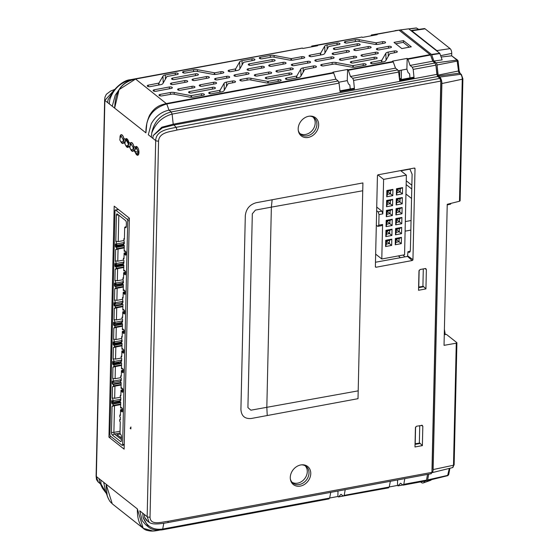 <?xml version="1.0" encoding="UTF-8"?>
<svg xmlns="http://www.w3.org/2000/svg" width="559" height="559" viewBox="0 0 559 559"><rect width="100%" height="100%" fill="white"/><g stroke="black" fill="none" stroke-linecap="round" stroke-linejoin="round"><path stroke-width="0.84" d="M125.461 139.457L123.818 138.318A4.472 1.908 -100.5 0 0 122.114 134.985A4.472 1.908 -100.5 0 0 121.212 134.684A4.472 1.908 -100.5 0 0 119.975 137.612M130.422 143.383L128.78 142.245A4.472 1.908 -100.5 0 0 127.082 138.905A4.472 1.908 -100.5 0 0 126.18 138.611A4.472 1.908 -100.5 0 0 125.293 139.484M124.727 142.405L123.721 142.608L124.769 143.432M120.639 141.196A4.472 1.908 -100.5 0 0 121.932 143.181A4.472 1.908 -100.5 0 0 122.847 143.474A4.472 1.908 -100.5 0 0 123.721 142.608M135.537 152.977A4.472 1.908 -100.5 0 0 136.822 154.962A4.472 1.908 -100.5 0 0 137.738 155.255A4.472 1.908 -100.5 0 0 138.932 151.503A4.472 1.908 -100.5 0 0 137.011 146.758A4.472 1.908 -100.5 0 0 136.11 146.465A4.472 1.908 -100.5 0 0 135.222 147.338L133.748 146.172A4.472 1.908 -100.5 0 0 132.043 142.831A4.472 1.908 -100.5 0 0 131.141 142.538A4.472 1.908 -100.5 0 0 130.254 143.411M332.165 64.306L332.158 62.503L321.83 64.418A2.026 0.804 1.3 0 0 320.733 65.124A2.026 0.804 1.3 0 0 323.682 65.878L334.464 63.964L351.276 67.087A4.584 1.824 1.3 0 0 355.147 67.101L365.076 65.263A2.026 0.804 1.3 0 0 365.09 65.256A2.026 0.804 1.3 0 0 366.187 64.592A2.026 0.804 1.3 0 0 363.238 63.796A2.026 0.804 1.3 0 0 363.224 63.796L363.231 65.606M291.435 60.232L291.428 58.604L301.755 56.69A2.026 0.804 1.3 0 1 304.704 57.486A2.026 0.804 1.3 0 1 303.607 58.157L293.279 60.072A4.584 1.824 -178.7 0 1 289.408 60.058L272.596 56.934L262.213 58.772A2.026 0.804 1.3 0 0 262.213 58.772A2.026 0.804 1.3 0 1 259.25 58.017A2.026 0.804 1.3 0 1 260.347 57.311A2.026 0.804 1.3 0 0 260.347 57.311L260.368 58.744M251.997 58.863A2.026 0.804 -178.7 0 1 254.946 59.659A2.026 0.804 -178.7 0 1 253.849 60.323A2.026 0.804 -178.7 0 1 253.828 60.33L243.626 62.308L239.601 69.295A4.584 1.824 -178.7 0 1 237.226 70.469L231.077 71.608A2.026 0.804 -178.7 0 1 228.128 70.853A2.026 0.804 -178.7 0 1 229.225 70.148L235.653 68.869L239.678 61.881A4.584 1.824 1.3 0 1 242.047 60.707L251.976 58.863A2.026 0.804 -178.7 0 1 251.997 58.863M251.983 60.672L251.976 58.863M183.659 72.977L183.659 71.538A2.026 0.804 1.3 0 0 183.638 71.545A2.026 0.804 1.3 0 0 182.541 72.251A2.026 0.804 1.3 0 0 185.49 73.005A2.026 0.804 1.3 0 0 185.511 73.005L195.895 71.161L212.706 74.291A4.584 1.824 1.3 0 0 216.578 74.298L222.727 73.159A2.026 0.804 1.3 0 0 223.824 72.495A2.026 0.804 1.3 0 0 220.875 71.699L214.726 72.838L214.733 74.466M175.288 73.089A2.026 0.804 -178.7 0 1 178.237 73.886A2.026 0.804 -178.7 0 1 177.14 74.557A2.026 0.804 -178.7 0 1 177.126 74.557L166.917 76.541L162.893 83.529A4.584 1.824 1.3 0 1 160.524 84.702L150.196 86.617A2.026 0.804 -178.7 0 1 147.248 85.855A2.026 0.804 -178.7 0 1 148.345 85.15L158.945 83.095L162.969 76.108A4.584 1.824 -178.7 0 1 165.345 74.934L175.274 73.096A2.026 0.804 -178.7 0 1 175.288 73.089L175.281 74.899M337.049 43.085A2.026 0.804 -178.7 0 1 339.998 43.881A2.026 0.804 -178.7 0 1 338.901 44.545A2.026 0.804 -178.7 0 1 338.887 44.552L328.678 46.53L324.653 53.517A4.584 1.824 1.3 0 1 322.284 54.691L311.957 56.606A2.026 0.804 -178.7 0 1 309.008 55.844A2.026 0.804 -178.7 0 1 310.105 55.138L320.705 53.091L324.73 46.097A4.584 1.824 -178.7 0 1 327.106 44.93L337.035 43.085A2.026 0.804 -178.7 0 1 337.049 43.085L337.042 44.895M300.281 486.113A11.529 9.363 -51.7 0 1 290.435 479.517A11.529 9.363 -51.7 0 1 300.763 464.955A11.529 9.363 -51.7 0 1 302.077 464.802A11.529 9.363 -51.7 0 1 310.734 474.318A11.529 9.363 -51.7 0 1 300.281 486.113M290.352 478.958A10.635 8.637 128.3 0 0 292.783 482.969A10.635 8.637 128.3 0 0 299.324 484.52A10.635 8.637 128.3 0 0 308.309 476.575A10.635 8.637 128.3 0 0 305.976 466.29A10.635 8.637 128.3 0 0 301.518 464.843M292.022 482.228A10.572 8.588 128.3 0 0 297.668 483.151A10.572 8.588 128.3 0 0 306.36 475.849A10.572 8.588 128.3 0 0 305.081 465.717M308.198 137.43A11.529 9.363 -51.7 0 1 298.345 130.841A11.529 9.363 -51.7 0 1 308.673 116.279A11.529 9.363 -51.7 0 1 309.986 116.118A11.529 9.363 -51.7 0 1 318.644 125.635A11.529 9.363 -51.7 0 1 308.198 137.43M298.261 130.282A10.635 8.637 128.3 0 0 300.7 134.293A10.635 8.637 128.3 0 0 307.233 135.844A10.635 8.637 128.3 0 0 316.219 127.899A10.635 8.637 128.3 0 0 313.892 117.614A10.635 8.637 128.3 0 0 309.427 116.167M299.938 133.545A10.572 8.588 128.3 0 0 305.577 134.467A10.572 8.588 128.3 0 0 314.277 127.172A10.572 8.588 128.3 0 0 312.991 117.041M347.251 42.994A2.026 0.804 1.3 0 0 347.272 42.994L357.655 41.156L374.467 44.28A4.584 1.824 1.3 0 0 378.338 44.294L384.487 43.148A2.026 0.804 1.3 0 0 385.584 42.484A2.026 0.804 1.3 0 0 382.635 41.687L376.032 42.826L359.22 39.703A4.584 1.824 -178.7 0 0 355.349 39.689L345.42 41.527A2.026 0.804 1.3 0 0 345.399 41.534A2.026 0.804 1.3 0 0 344.302 42.239A2.026 0.804 1.3 0 0 347.251 42.994M170.404 94.317L170.397 92.508L160.07 94.429A2.026 0.804 1.3 0 0 158.973 95.128A2.026 0.804 1.3 0 0 161.921 95.889L172.703 93.975L189.515 97.098A4.584 1.824 1.3 0 0 193.386 97.112L203.315 95.275A2.026 0.804 1.3 0 0 203.329 95.268A2.026 0.804 1.3 0 0 204.426 94.604A2.026 0.804 1.3 0 0 201.478 93.807A2.026 0.804 1.3 0 0 201.464 93.807L201.471 95.617M211.602 95.638L211.63 95.156M211.7 93.716A2.026 0.804 -178.7 0 1 211.679 93.723A2.026 0.804 -178.7 0 1 208.731 92.962A2.026 0.804 -178.7 0 1 209.828 92.256A2.026 0.804 -178.7 0 1 209.849 92.249L220.05 90.272L224.082 83.284A4.584 1.824 -178.7 0 1 226.451 82.11L232.6 80.971A2.026 0.804 1.3 0 1 235.549 81.768A2.026 0.804 1.3 0 1 234.452 82.432L228.023 83.71L223.998 90.705A4.584 1.824 1.3 0 1 221.63 91.872L211.7 93.716M373.363 65.634L373.384 65.144M373.461 63.705A2.026 0.804 -178.7 0 1 373.44 63.712A2.026 0.804 -178.7 0 1 370.491 62.95A2.026 0.804 -178.7 0 1 371.588 62.245A2.026 0.804 -178.7 0 1 371.609 62.245L381.811 60.26L385.836 53.273A4.584 1.824 -178.7 0 1 388.212 52.099L394.361 50.96A2.026 0.804 1.3 0 1 397.309 51.756A2.026 0.804 1.3 0 1 396.212 52.427L389.784 53.706L385.759 60.693A4.584 1.824 1.3 0 1 383.39 61.867L373.461 63.705M288.304 81.411L288.332 80.922M303.174 72.188L303.16 67.884L313.48 65.962A2.026 0.804 -178.7 0 1 316.429 66.759A2.026 0.804 -178.7 0 1 315.332 67.429L304.732 69.484L300.707 76.471A4.584 1.824 -178.7 0 1 298.331 77.645L288.402 79.483A2.026 0.804 -178.7 0 1 288.388 79.49A2.026 0.804 -178.7 0 1 285.439 78.728A2.026 0.804 -178.7 0 1 286.536 78.022A2.026 0.804 -178.7 0 1 286.55 78.022L286.557 79.462M280.038 81.041A2.026 0.804 1.3 0 0 281.135 80.37A2.026 0.804 1.3 0 0 278.186 79.574A2.026 0.804 1.3 0 0 278.165 79.574L267.782 81.418L250.97 78.295A4.584 1.824 1.3 0 0 247.099 78.281L240.95 79.42A2.026 0.804 -178.7 0 0 239.853 80.126A2.026 0.804 -178.7 0 0 242.802 80.887L249.405 79.748L266.217 82.872A4.584 1.824 -178.7 0 0 270.095 82.886L280.017 81.041A2.026 0.804 1.3 0 0 280.038 81.041M278.172 81.383L278.165 79.574M277.054 70.525A2.026 0.804 1.3 0 0 275.957 71.231A2.026 0.804 1.3 0 0 278.906 71.992L292.189 69.526A2.026 0.804 1.3 0 0 293.286 68.862A2.026 0.804 1.3 0 0 290.338 68.065L277.054 70.525L277.061 71.957M268.243 83.046L268.236 81.418M279.926 82.963L279.947 82.48M240.44 89.81L241.572 90.083M267.712 83.039L267.782 81.418M379.323 49.835A2.026 0.804 -178.7 0 1 376.375 49.073A2.026 0.804 -178.7 0 1 377.472 48.367L388.498 46.32A2.026 0.804 1.3 0 1 391.447 47.117A2.026 0.804 1.3 0 1 390.35 47.788L379.323 49.835M315.632 75.856L304.578 77.911M303.984 78.505L304.054 78.001M296.822 77.925L296.759 76.045L286.55 78.022M296.759 76.045L300.784 69.05A4.584 1.824 1.3 0 1 303.16 67.884M389.099 62.231L388.784 62.769M371.609 63.677L371.609 62.245M268.229 78.742A2.026 0.804 -178.7 0 1 265.28 77.987A2.026 0.804 -178.7 0 1 266.377 77.282L289.157 73.054A2.026 0.804 -178.7 0 1 292.098 73.851A2.026 0.804 -178.7 0 1 291.008 74.522L268.229 78.742M376.06 58.737A2.026 0.804 1.3 0 0 377.157 58.073A2.026 0.804 1.3 0 0 374.209 57.277L351.436 61.497A2.026 0.804 1.3 0 0 350.339 62.203A2.026 0.804 1.3 0 0 353.288 62.964L376.06 58.737M353.763 56.298A2.026 0.804 -178.7 0 1 356.712 57.095A2.026 0.804 -178.7 0 1 355.615 57.766L342.332 60.225A2.026 0.804 -178.7 0 1 339.383 59.464A2.026 0.804 -178.7 0 1 340.48 58.765L353.763 56.298L353.77 58.108M331.152 56.962A2.026 0.804 -178.7 0 1 334.1 57.759A2.026 0.804 -178.7 0 1 333.003 58.429L317.819 61.245A2.026 0.804 -178.7 0 1 314.871 60.484A2.026 0.804 -178.7 0 1 315.968 59.778L331.152 56.962L331.159 58.772M217.563 79.846A2.026 0.804 -178.7 0 1 214.614 79.085A2.026 0.804 -178.7 0 1 215.711 78.379L226.737 76.331A2.026 0.804 1.3 0 1 229.686 77.128A2.026 0.804 1.3 0 1 228.589 77.799L217.563 79.846M234.822 90.851L234.647 91.369M209.849 93.688L209.849 92.249M172.696 102.856L172.696 102.374M203.217 97.196L203.245 96.707M191.01 97.266L191.08 95.645L201.464 93.807M171.795 103.024L171.823 102.535M170.397 92.508A4.584 1.824 -178.7 0 1 174.268 92.521L191.08 95.645M169.391 86.973A2.026 0.804 -178.7 0 1 172.34 87.77A2.026 0.804 -178.7 0 1 171.243 88.434L156.059 91.257A2.026 0.804 -178.7 0 1 153.11 90.495A2.026 0.804 -178.7 0 1 154.207 89.789L169.391 86.973L169.398 88.776M195.447 73.837A2.026 0.804 -178.7 0 1 198.396 74.633A2.026 0.804 -178.7 0 1 197.299 75.304L174.527 79.525A2.026 0.804 -178.7 0 1 171.578 78.77A2.026 0.804 -178.7 0 1 172.675 78.064L195.447 73.837L195.454 75.647M345.42 42.966L345.42 41.527M200.353 84.758A2.026 0.804 1.3 0 0 199.256 85.464A2.026 0.804 1.3 0 0 202.204 86.226L215.488 83.759A2.026 0.804 1.3 0 0 216.585 83.088A2.026 0.804 1.3 0 0 213.636 82.292L200.353 84.758L200.353 86.191M192.003 86.31A2.026 0.804 -178.7 0 1 194.951 87.106A2.026 0.804 -178.7 0 1 193.854 87.77L180.571 90.237A2.026 0.804 -178.7 0 1 177.622 89.475A2.026 0.804 -178.7 0 1 178.719 88.769L192.003 86.31L192.01 88.112M194.972 80.503A2.026 0.804 -178.7 0 1 192.023 79.741A2.026 0.804 -178.7 0 1 193.121 79.043L206.404 76.576A2.026 0.804 -178.7 0 1 209.352 77.373A2.026 0.804 -178.7 0 1 208.255 78.036L194.972 80.503M403.486 40.632L411.305 46.809L401.816 48.57L393.997 42.393L403.486 40.632L403.43 42.533M302.454 48.081L135.571 79.036L302.181 48.081L302.943 48.465L317.596 45.747L316.834 45.363L361.722 37.083M134.398 79.182L130.666 79.874C120.29 82.606 113.337 89.209 109.802 99.677L111.744 93.849L107.992 99.83L111.199 94.688M130.995 80.14L130.233 79.734L297.591 48.906L135.467 78.987M399.028 30.158L430.577 55.02L407.916 59.219L410.061 65.438L432.757 61.231L435 63.006L435.908 65.165L436.907 74.368L437.767 76.492L173.563 125.062L162.271 127.906L153.187 135.571L161.831 127.2L173.213 124.21L172.123 114.106C162.452 116.768 155.675 123.029 151.789 132.881L151.293 137.109L148.31 134.747L151.251 123.825C155.535 116.314 161.439 111.758 168.965 110.165L335.896 79.196L333.681 72.991L166.792 103.953L135.571 79.036C116.761 83.046 115.266 97.902 114.644 108.125L109.271 103.876L109.774 99.649M112.254 106.231L115.196 95.316L119.095 89.636L135.571 79.036M107.999 99.83L107.691 102.625L109.271 103.876M114.553 89.719L104.875 100.396L96.337 476.499L98.098 481.963L100.354 483.842M100.173 483.514L99.334 481.418L99.16 478.728L96.337 476.499A2.138 0.845 -178.7 0 1 96.106 476.1L104.638 99.998A2.138 0.845 -178.7 0 0 104.875 100.396L107.691 102.625M316.247 45.999L316.834 45.363M316.869 45.328L312.167 46.201L312.733 46.649M357.208 37.872L317.009 45.307M311.174 46.935L312.167 46.201L311.733 46.062L357.18 37.851M370.764 35.881L371.756 35.147L371.323 35.007L394.479 30.962M151.789 132.881L151.762 132.86C154.207 121.534 160.692 114.567 171.215 111.947L168.965 110.165L166.792 103.953C152.642 108.104 145.682 117.739 145.92 132.853L114.644 108.125L119.095 89.636M108.481 498.921L107.195 495.547L106.098 485.471M152.935 531.015L143.16 528.269L137.381 508.956L103.722 482.333L105.476 490.935L107.719 497.182L109.564 500.885L111.437 503.114M101.046 484.052L106.678 493.883L102.276 487.972L101.046 484.052L100.739 479.978L99.16 478.728M99.341 481.425L101.759 486.826M337.985 491.012L337.888 496.49L329.656 498.013M338.377 496.874L337.888 496.49M343.212 496.022L338.649 496.867L340.99 494.268L343.233 496.043L344.197 495.372L345.21 489.67M388.687 487.832L343.233 496.043M388.246 487.693L389.232 487.015L390.357 481.292M329.097 498.887L162.166 529.855C155.884 530.589 151.244 529.576 148.254 526.802L143.069 517.285C146.507 526.382 153.054 530.302 162.704 529.038L329.642 498.069L328.657 498.747M425.958 480.922L403.256 485.128L402.822 484.988L403.787 484.318L404.8 478.616M403.787 484.318L426.496 480.104L427.558 474.388M330.767 492.346L329.642 498.069M426.496 480.104L425.525 480.775M402.801 484.967L397.966 485.82L400.579 483.214L402.822 484.988L398.134 485.876M397.575 479.95L397.477 485.436L389.246 486.959M397.966 485.82L397.477 485.436M148.254 526.802L145.871 524.915L142.245 520.764L139.771 510.849L142.755 513.211L143.069 517.285M142.755 513.211L144.334 514.455L144.522 517.159L146.472 520.338L149.148 522.337L147.157 516.684L155.688 140.582C156.038 130.156 169.028 129.003 176.134 127.326L173.213 124.21L436.907 74.368M147.569 521.163L144.529 517.159M422.918 285.922L425.937 288.898L426.37 269.515L425.266 268.551L425.944 268.662M423.352 286.809L418.6 287.675M425.266 268.551L420.151 269.501L418.984 270.884L418.544 290.268L425.937 288.898M409.824 168.902L412.109 174.247L410.383 250.257L409.349 252.395L408.594 252.179L409.971 251.941M256.19 202.728L272.128 199.766L271.367 207.137L255.421 210.1L252.319 213.797L247.917 407.616L250.886 410.187L358.193 390.853L358.012 398.686L251.291 418.488C244.849 419.033 241.39 416.036 240.915 409.488L245.31 215.669C246.093 208.884 249.719 204.573 256.19 202.728M377.437 175.694L375.375 266.587A0.852 0.692 128.3 0 0 376.116 267.23L412.172 260.536A0.852 0.692 128.3 0 0 412.947 259.614L415.016 168.72A0.852 0.692 128.3 0 0 414.275 168.077L378.212 174.771A0.852 0.692 128.3 0 0 377.437 175.694M438.647 176.679L440.813 81.083L177.021 130.023C170.865 131.77 159.266 131.952 158.567 141.008L150.029 517.11C150.322 525.977 162.019 521.833 168.147 521.302L431.932 472.362L438.647 176.679M408.594 252.179L407.944 251.725L407.553 256.385L375.473 262.248M419.362 442.637L422.38 445.607L414.988 446.976L415.428 427.593L416.595 426.21L422.387 425.371M419.795 443.518L415.044 444.384M422.38 445.607L422.821 426.224L421.353 425.329M421.71 425.259L422.821 426.224M437.767 76.492L439.926 78.393L440.813 81.083M431.932 472.362L430.954 473.578M158.567 141.008A2.138 0.845 -178.7 0 1 155.688 140.582L152.873 138.352L153.18 135.564M145.92 132.853L146.793 123.846C146.605 123.616 148.994 115.531 150.147 114.427C152.258 111.08 154.633 108.593 157.282 106.972C159.098 105.665 162.18 104.512 166.526 103.52L333.409 72.558L333.681 72.991M338.139 80.978L339.061 83.137L172.123 114.106L171.215 111.947L338.139 80.978L335.896 79.196M430.577 55.02L432.757 61.231M410.061 65.438L412.304 67.213L435 63.006M435.908 65.165L413.199 69.379L412.304 67.213M353.609 80.433L352.715 78.274L397.728 69.917L398.651 72.076L353.609 80.433L354.469 88.979L340.047 91.655L339.061 83.137M350.472 76.492L395.486 68.142L393.27 61.937L348.327 70.273L350.472 76.492L352.715 78.274M397.728 69.917L395.486 68.142M398.301 70.755L406.882 69.099L407.169 58.402L392.509 61.12L393.27 61.937M392.502 62.077L392.509 61.595M338.866 82.229L347.279 80.608L348.418 83.92L349.864 85.059L350.255 88.965M413.199 69.379L414.058 77.925L399.636 80.601L398.651 72.076M414.058 77.925L413.248 77.282L399.545 79.825M407.916 59.219L407.169 58.402M406.882 69.099L408.084 72.593L409.586 73.781L409.999 77.883M354.469 88.979L353.658 88.336L339.956 90.879M348.327 70.273L347.579 69.456L332.919 72.174L333.409 72.558M347.279 80.608L347.579 69.456M332.912 73.138L332.919 72.649M407.944 251.725L410.236 251.326M421.584 56.2L422.08 56.592M376.459 34.274L371.756 35.147L372.322 35.594M375.837 34.938L376.424 34.309L399.077 30.102M361.771 37.027L362.532 37.411L377.185 34.693L376.424 34.309M186.622 82.054A2.026 0.804 1.3 0 0 187.719 81.383A2.026 0.804 1.3 0 0 184.77 80.587L171.487 83.053A2.026 0.804 1.3 0 0 170.39 83.759A2.026 0.804 1.3 0 0 173.339 84.521L186.622 82.054M214.3 88.748A2.026 0.804 1.3 0 0 215.397 88.084A2.026 0.804 1.3 0 0 212.448 87.288L189.676 91.508A2.026 0.804 1.3 0 0 188.579 92.214A2.026 0.804 1.3 0 0 191.527 92.976L214.3 88.748M268.704 72.076A2.026 0.804 -178.7 0 1 271.653 72.873A2.026 0.804 -178.7 0 1 270.556 73.543L257.273 76.003A2.026 0.804 -178.7 0 1 254.324 75.248A2.026 0.804 -178.7 0 1 255.421 74.543L268.704 72.076L268.711 73.886M320.433 55.034L320.426 53.224M183.659 71.538L193.589 69.7A4.584 1.824 -178.7 0 1 197.46 69.714L214.726 72.838M214.202 74.452L214.328 72.845M274.085 57.214L274.162 55.481A4.584 1.824 1.3 0 0 270.29 55.467L260.361 57.311M290.904 60.225L290.973 58.604L274.162 55.481M320.768 54.971L320.705 53.091M292.434 64.145A2.026 0.804 1.3 0 0 291.337 64.851A2.026 0.804 1.3 0 0 294.286 65.613L309.469 62.79A2.026 0.804 1.3 0 0 310.566 62.126A2.026 0.804 1.3 0 0 307.618 61.329L292.434 64.145L292.441 65.578M364.978 67.185L365.006 66.696M352.771 67.255L352.841 65.641L363.224 63.796M322.236 74.633L332.919 72.747M332.158 62.503A4.584 1.824 -178.7 0 1 336.029 62.517L352.841 65.641M357.208 43.826A2.026 0.804 -178.7 0 1 360.15 44.622A2.026 0.804 -178.7 0 1 359.06 45.293L336.287 49.513A2.026 0.804 -178.7 0 1 333.339 48.759A2.026 0.804 -178.7 0 1 334.429 48.053L357.208 43.826L357.208 45.635M271.674 66.276A2.026 0.804 -178.7 0 1 268.725 65.515A2.026 0.804 -178.7 0 1 269.822 64.809L283.106 62.342A2.026 0.804 -178.7 0 1 286.054 63.139A2.026 0.804 -178.7 0 1 284.964 63.81L271.674 66.276M249.377 63.831A2.026 0.804 1.3 0 0 248.28 64.537A2.026 0.804 1.3 0 0 251.229 65.298L274.001 61.071A2.026 0.804 1.3 0 0 275.098 60.4A2.026 0.804 1.3 0 0 272.149 59.603L249.377 63.831L249.384 65.263M236.939 76.248A2.026 0.804 -178.7 0 1 233.99 75.486A2.026 0.804 -178.7 0 1 235.087 74.787L246.114 72.74A2.026 0.804 1.3 0 1 249.062 73.536A2.026 0.804 1.3 0 1 247.965 74.2L236.939 76.248M263.324 67.821A2.026 0.804 1.3 0 0 264.421 67.157A2.026 0.804 1.3 0 0 261.472 66.36L248.189 68.82A2.026 0.804 1.3 0 0 247.092 69.526A2.026 0.804 1.3 0 0 250.041 70.287L263.324 67.821M362.113 54.747L375.396 52.28A2.026 0.804 1.3 0 1 378.345 53.077A2.026 0.804 1.3 0 1 377.248 53.748L363.965 56.214A2.026 0.804 1.3 0 1 361.016 55.453A2.026 0.804 1.3 0 1 362.113 54.747L362.113 56.18M354.881 49.031L368.164 46.565A2.026 0.804 -178.7 0 1 371.113 47.361A2.026 0.804 -178.7 0 1 370.016 48.032L356.733 50.492A2.026 0.804 -178.7 0 1 353.784 49.737A2.026 0.804 -178.7 0 1 354.881 49.031L354.881 50.457M348.383 52.043L335.1 54.509A2.026 0.804 1.3 0 1 332.151 53.748A2.026 0.804 1.3 0 1 333.248 53.042L346.531 50.576A2.026 0.804 1.3 0 1 349.48 51.372A2.026 0.804 1.3 0 1 348.383 52.043M362.043 37.02L317.107 45.356M348.061 69.84L392.998 61.504M407.658 58.786L430.311 54.579M399.357 30.102L376.696 34.302M291.428 58.604L290.973 58.604M114.19 206.145L108.949 437.145L124.119 449.143L129.36 218.143L114.19 206.145M111.15 436.677L108.949 437.145M134.656 150.259L133.65 150.455L134.691 151.286M130.568 149.05A4.472 1.908 -100.5 0 0 132.776 151.328A4.472 1.908 -100.5 0 0 133.65 150.455M129.688 146.332L128.682 146.528L129.73 147.359M130.191 428.404L130.862 428.928L130.904 426.971L130.191 428.404M125.607 145.123A4.472 1.908 -100.5 0 0 128.682 146.528M137.381 508.956C137.228 518.794 139.268 534.138 157.107 530.547L159.029 530.191M106.112 484.227L112.261 503.834L143.237 528.332M134.971 149.155L136.137 146.668L138.772 153.411L137.696 155.06L135.711 153.152M138.38 152.02L136.082 147.828L134.635 150.567C133.936 151.035 134.796 152.181 137.228 153.998L138.38 152.02A3.473 1.377 -178.7 0 1 135.019 151.216A3.473 1.377 -178.7 0 1 134.635 150.567M120.073 137.381A4.269 1.824 79.5 0 1 121.233 134.887A4.269 1.824 79.5 0 1 123.979 140.63A4.269 1.824 79.5 0 1 122.791 143.286A4.269 1.824 79.5 0 1 120.814 141.378M122.33 142.224L123.49 140.246L121.184 136.047C119.102 139.17 119.486 141.224 122.33 142.224M125.041 141.308L126.208 138.814L128.912 143.663L127.766 147.213L125.782 145.305M127.298 146.144L128.458 144.166L126.152 139.974C124.238 143.146 124.629 145.207 127.319 146.151M130.002 145.228A4.269 1.824 79.5 0 1 131.169 142.741A4.269 1.824 79.5 0 1 132.043 143.02A4.269 1.824 79.5 0 1 133.88 147.569A4.269 1.824 79.5 0 1 132.728 151.14A4.269 1.824 79.5 0 1 131.861 150.853A4.269 1.824 79.5 0 1 130.743 149.225M132.259 150.071L133.419 148.093L131.113 143.901C129.206 147.073 129.597 149.127 132.287 150.078M121.373 407.595L122.072 408.126A0.852 0.363 79.5 0 1 122.449 409.216L122.4 411.375A0.852 0.363 79.5 0 1 121.988 411.843L122.344 411.389M120.772 399.734L120.171 399.937L120.129 401.704L120.716 402.166L120.59 407.846L121.722 408.021M122.854 389.588L120.989 390.217L120.856 395.898L120.276 395.437L120.234 397.197L120.821 397.659L120.758 400.405L120.171 399.937M120.87 395.325L120.276 395.437L120.877 395.262M122.805 390.259L122.791 390.748M120.989 390.217L122.875 390.245M121.813 388.009L122.519 388.533A0.852 0.363 79.5 0 1 122.889 389.63L122.847 391.628M122.84 391.782A0.852 0.363 79.5 0 1 122.435 392.257L122.784 391.803M121.219 380.148L120.618 380.351L120.576 382.111L121.163 382.58L121.03 388.26L122.162 388.428M123.287 369.995L121.436 370.631L121.303 376.312L120.716 375.844L120.674 377.611L121.261 378.073L121.198 380.812L120.618 380.351M121.317 375.732L120.716 375.844L121.317 375.669M122.875 372.671L123.287 372.203A0.852 0.363 79.5 0 1 122.875 372.671L121.806 371.819L123.26 371.155M122.26 368.416L122.966 368.947A0.852 0.363 79.5 0 1 123.336 370.037L123.287 372.035M123.735 350.409L121.876 351.038L121.75 356.719L121.163 356.258L121.121 358.019L121.708 358.487L121.645 361.226L121.058 360.765L121.017 362.525L121.603 362.987L121.478 368.667L122.61 368.842M121.764 356.146L121.163 356.258L121.764 356.083M123.693 351.087L123.686 351.576M123.658 352.631L123.651 353.002M121.876 351.038L123.714 351.08M122.7 348.83L123.406 349.361A0.852 0.363 79.5 0 1 123.784 350.451L123.735 352.603A0.852 0.363 79.5 0 1 123.322 353.078L123.735 352.617M123.322 353.078L122.246 352.233L123.707 351.569M122.107 340.969L121.506 341.172L121.464 342.94L122.051 343.401L121.925 349.082L123.05 349.249M124.224 330.809L122.323 331.452L122.19 337.133L121.603 336.665L122.093 341.64L121.506 341.172M122.204 336.56L121.603 336.665L122.204 336.497M124.14 331.494L124.126 331.983M122.323 331.452L124.21 331.48M123.148 329.244L123.853 329.768A0.852 0.363 79.5 0 1 124.224 330.865L124.182 332.857M124.175 333.017A0.852 0.363 79.5 0 1 123.77 333.492L124.119 333.038M124.091 310.049L123.204 310.21L123.225 309.33L124.294 310.182A0.852 0.363 79.5 0 1 124.671 311.272L124.622 313.271M124.622 313.431A0.852 0.363 79.5 0 1 124.21 313.906L124.545 313.403M124.538 290.456L123.644 290.624L123.665 289.744L124.741 290.589A0.852 0.363 79.5 0 1 125.111 291.686L125.062 293.838A0.852 0.363 79.5 0 1 124.657 294.313L125.062 293.845M124.657 294.313L123.581 293.461L125.09 292.797M125.509 272.051L123.658 272.687L123.525 278.368L122.938 277.9L123.539 277.732M123.441 282.204L122.84 282.407L123.427 282.868L122.938 277.9L123.539 277.788M123.644 290.624L123.253 290.317L123.385 284.636L122.798 284.168L122.84 282.407M123.658 290.177L124.741 290.624M125.475 272.729L125.461 273.218M125.44 274.28L125.426 274.644M123.658 272.687L125.495 272.722M124.482 270.472L125.188 271.003A0.852 0.363 79.5 0 1 125.558 272.093L125.509 274.252A0.852 0.363 79.5 0 1 125.104 274.728L125.516 274.092M125.104 274.728L124.028 273.875L125.482 273.218M123.881 262.611L123.28 262.821L123.246 264.582L123.825 265.043L123.7 270.724L124.832 270.898M125.957 252.465L124.098 253.094L123.972 258.775L123.385 258.314L123.343 260.075L123.93 260.543L123.867 263.282L123.28 262.821M123.986 258.202L123.385 258.314L123.986 258.139M125.915 253.143L125.908 253.632M124.098 253.094L125.943 253.136M124.923 250.886L125.628 251.417A0.852 0.363 79.5 0 1 126.006 252.507L125.957 254.659A0.852 0.363 79.5 0 1 125.544 255.135L124.468 254.289L125.929 253.625M124.329 243.025L123.728 243.228L123.686 244.996L124.273 245.457L124.147 251.138L125.279 251.312M123.707 244.059L116.817 245.338L116.845 243.913L115.811 241.257L116.405 215.11A1.922 0.825 79.5 0 1 117.041 213.908A1.922 0.825 79.5 0 1 117.327 214.041L125.537 220.532A1.922 0.825 79.5 0 1 126.376 222.992L126.292 226.514A1.922 0.825 79.5 0 1 125.866 227.674A1.922 0.825 79.5 0 1 125.377 227.583L124.818 227.247L124.678 227.632L124.412 239.189L123.825 238.728L124.315 243.696L123.728 243.228M124.266 245.911L116.768 247.302L116.181 246.833L124.147 245.359M123.266 263.652L116.37 264.931L116.405 263.506L115.371 260.843L115.622 249.684L116.74 248.727L116.768 247.302M116.74 248.727L124.231 247.337M115.371 260.843L117.774 261.172L118.054 249.028L115.622 249.684M124.217 247.889L118.054 249.028M123.413 260.131L117.774 261.172M116.405 263.506L123.895 262.115M116.37 264.931L115.308 263.492A0.852 0.363 79.5 0 0 114.902 263.967L114.868 265.532L115.44 265.616L123.253 264.169M123.707 264.945L115.741 266.426L115.727 267.013L115.238 266.629L115.797 263.988M115.741 266.426L116.328 266.888L123.818 265.497M122.819 283.238L115.923 284.517L115.958 283.092L114.923 280.429L115.175 269.277L116.293 268.313L116.328 266.888M116.293 268.313L123.784 266.929M114.923 280.429L117.334 280.765L117.607 268.62L115.175 269.277M123.777 267.475L117.607 268.62M122.966 279.717L117.334 280.765M115.958 283.092L123.448 281.701M115.923 284.517L114.868 283.078A0.852 0.363 79.5 0 0 114.455 283.553L115.35 283.581M123.26 284.538L115.294 286.012L115.28 286.599L114.791 286.215A0.852 0.363 79.5 0 1 114.42 285.125L122.805 283.755M114.854 305.605L115.44 306.066L121.513 304.941L120.926 304.473L114.854 305.605L114.84 306.192L114.35 305.801A0.852 0.363 79.5 0 1 113.973 304.711L114.008 303.146A0.852 0.363 79.5 0 1 114.42 302.671L114.902 303.23M115.028 305.57L114.588 303.23L114.008 303.146M122.491 303.865L121.534 303.844L122.295 303.299M122.84 304.145L121.527 304.075L121.555 302.978L115.482 304.11L114.42 302.671M115.468 285.984L114.791 286.215M115.294 286.012L115.881 286.481L123.371 285.09M115.482 304.11L115.517 302.678L114.483 300.022L114.735 288.863L115.846 287.906L115.881 286.481M115.846 287.906L123.343 286.515M114.483 300.022L116.887 300.351L117.159 288.206L114.735 288.863M123.329 287.06L117.159 288.206M122.526 299.31L116.887 300.351M115.517 302.678L123.008 301.287M125.076 291.644L123.211 292.273L125.097 292.308M125.027 292.315L125.013 292.811M124.992 293.866L124.985 294.237M123.211 292.273L123.085 297.954L122.498 297.493L123.099 297.318M123.092 297.381L122.498 297.493L122.98 302.461L122.393 301.993L122.351 303.761L122.938 304.222L122.812 309.903L123.204 310.21M122.994 301.79L122.393 301.993M123.211 309.77L123.602 309.63M122.547 321.376L121.946 321.586L121.911 323.347L122.498 323.815L122.365 329.496L123.497 329.663M124.629 311.23L122.763 311.859L122.638 317.54L122.051 317.079L122.009 318.84L122.596 319.308L122.533 322.047L121.946 321.586M122.652 316.967L122.051 317.079L122.652 316.904M122.763 311.859L124.657 311.894M124.58 311.908L124.573 312.397M122.274 304.341L122.938 304.369M121.932 322.417L115.035 323.696L115.07 322.27L114.036 319.608L114.288 308.449L115.406 307.492L115.44 306.066M115.406 307.492L122.896 306.101M121.513 304.941L121.527 304.075M114.036 319.608L116.44 319.944L116.719 307.799L114.288 308.449M122.882 306.653L116.719 307.799M122.079 318.896L116.44 319.944M115.07 322.27L122.561 320.88M115.035 323.696L114.462 322.816M122.372 323.71L114.406 325.191L114.392 325.778L113.903 325.394A0.852 0.363 79.5 0 1 113.533 324.297L113.568 322.732L114.19 322.606M113.533 324.297L121.918 322.934M114.106 324.381L114.399 322.767M114.406 325.191L114.993 325.652L122.484 324.262M121.485 342.003L114.595 343.282L114.623 341.856L113.589 339.201L113.847 328.042L114.958 327.085L114.993 325.652M114.958 327.085L122.449 325.694M113.589 339.201L115.999 339.53L116.272 327.385L113.847 328.042M122.442 326.239L116.272 327.385M121.631 338.481L115.999 339.53M114.623 341.856L122.114 340.466M114.595 343.282L113.931 342.164M121.925 343.303L113.959 344.777L113.945 345.364L113.463 344.98A0.852 0.363 79.5 0 1 113.086 343.89L113.121 342.318L114.022 342.262M118.92 361.987L118.913 362.505L113.218 363.56L113.575 361.932M121.659 360.555L121.058 360.765M121.436 370.631L123.273 370.666M123.246 370.673L123.239 371.162M123.211 372.217L123.204 372.587M120.94 363.105L121.603 363.133M121.506 362.91L120.199 362.847L121.156 362.637M121.673 360.059L114.183 361.442L114.148 362.875L120.22 361.75L120.199 362.609L120.961 362.071M113.959 344.777L114.546 345.245L122.037 343.855M114.183 361.442L113.149 358.787L113.4 347.628L114.518 346.671L114.546 345.245M114.518 346.671L122.009 345.28M113.149 358.787L115.552 359.116L115.832 346.971L113.4 347.628M121.995 345.832L115.832 346.971M121.191 358.074L115.552 359.116M114.148 362.875L113.086 361.435A0.852 0.363 79.5 0 0 112.68 361.911L112.645 363.476A0.852 0.363 79.5 0 0 113.016 364.573L113.505 364.957L113.519 364.37L119.591 363.238L120.178 363.706L120.199 362.847M118.913 362.505L119.388 363.28M113.519 364.37L114.106 364.831L120.178 363.706M120.597 381.182L113.701 382.461L113.736 381.035L112.701 378.373L112.953 367.214L114.071 366.257L114.106 364.831M114.071 366.257L121.562 364.866M112.701 378.373L115.112 378.709L115.385 366.564L112.953 367.214M121.548 365.418L115.385 366.564M120.744 377.66L115.112 378.709M113.736 381.035L121.226 379.645M113.701 382.461L113.128 381.58M121.037 382.482L113.072 383.956L113.058 384.543L112.569 384.159A0.852 0.363 79.5 0 1 112.198 383.069L112.771 383.153L112.806 381.58L112.233 381.497A0.852 0.363 79.5 0 1 112.638 381.021M113.246 383.921L112.569 384.159M113.072 383.956L113.659 384.417L121.149 383.034M120.15 400.775L113.26 402.054L113.288 400.621L112.254 397.966L112.513 386.807L113.624 385.85L113.659 384.417M113.624 385.85L121.121 384.459M112.254 397.966L114.665 398.294L114.937 386.15L112.513 386.807M121.107 385.004L114.937 386.15M120.297 397.253L114.665 398.294M113.288 400.621L120.786 399.231M113.26 402.054L112.68 401.173M120.59 402.068L112.632 403.549L112.618 404.136L112.128 403.745A0.852 0.363 79.5 0 1 111.751 402.655L111.786 401.089L112.415 400.957M111.751 402.655L120.143 401.292M112.331 402.739L112.625 401.124M120.325 419.32L119.724 419.529L119.689 421.29L120.269 421.752L120.01 433.309L120.681 434.441A1.922 0.825 79.5 0 1 121.52 436.9L121.443 440.422A1.922 0.825 79.5 0 1 121.01 441.582A1.922 0.825 79.5 0 1 120.52 441.491L112.31 435A1.922 0.825 79.5 0 1 111.472 432.54L112.066 406.393L114.497 405.736L113.889 432.38L120.059 431.234M122.4 409.174L120.541 409.803L120.416 415.484L119.829 415.023L119.787 416.783L120.374 417.252L120.311 419.991L119.724 419.529M120.43 414.911L119.829 415.023L120.43 414.848M122.358 409.852L122.351 410.341M120.541 409.803L122.386 409.845M115.622 210.1A1.279 0.545 -100.5 0 0 115.364 210.016A1.279 0.545 -100.5 0 0 115.014 210.813L109.934 434.518A1.279 0.545 -100.5 0 0 110.493 436.153L122.03 445.278A1.279 0.545 -100.5 0 0 122.288 445.362A1.279 0.545 -100.5 0 0 122.638 444.566L127.718 220.861A1.279 0.545 -100.5 0 0 127.159 219.226L115.622 210.1L118.515 209.569M124.426 238.616L123.825 238.728L124.426 238.553M116.181 246.833L116.174 247.427L115.685 247.036A0.852 0.363 79.5 0 1 115.308 245.946L115.343 244.381A0.852 0.363 79.5 0 1 115.755 243.906L116.817 245.338M116.845 243.913L124.343 242.522M123.853 240.538L118.222 241.586L118.815 215.222M115.811 241.257L118.222 241.586M120.248 434.091L116.915 434.706L121.492 438.053M121.52 436.97L120.108 437.236M112.632 403.549L113.211 404.01L120.709 402.62M112.066 406.393L113.184 405.436L113.211 404.01M113.184 405.436L120.674 404.045M120.66 404.597L114.497 405.736M121.457 439.563L114.448 434.022A1.279 0.545 79.5 0 1 113.889 432.38L111.472 432.54M121.988 411.843L120.912 410.998L120.933 410.117M124.538 251.445L124.552 250.565M124.468 254.289L124.489 253.409M124.091 271.038L124.112 270.151M124.028 273.875L124.049 272.995M123.581 293.461L123.602 292.581M124.21 313.906L123.134 313.054L123.155 312.174M122.756 329.803L122.777 328.923M123.77 333.492L122.694 332.64L122.714 331.76M122.309 349.389L122.33 348.509M122.246 352.233L122.267 351.345M121.869 368.982L121.89 368.095M121.806 371.819L121.82 370.938M121.422 388.568L121.443 387.687M122.435 392.257L121.359 391.405L121.38 390.524M120.982 408.154L120.996 407.273M124.126 333.003L123.078 332.179L124.203 331.969M122.791 391.768L121.75 390.944L122.868 390.741M116.363 246.805L123.86 245.128M116.237 244.402L115.888 246.03L123.693 244.576M124.566 313.417L123.525 312.593L124.643 312.383M123.595 309.651L124.294 310.21M114.015 342.346L113.659 343.974L121.471 342.52M122.344 411.361L121.303 410.537L122.372 410.334M401.271 77.813L399.909 79.399L399.58 78.861L399.769 70.469M399.846 79.434L401.236 79.322L399.769 79.406M418.335 29.459L416.504 28.013L418.74 29.396M447.221 204.936L450.645 204.112L450.806 203.413M448.695 474.661L447.822 475.639L427.118 480.74A2.138 0.915 -100.5 0 0 427.635 479.929L428.704 474.179M448.597 474.109L448.032 475.304L427.635 479.929M426.412 480.412L426.657 480.607A2.138 0.915 -100.5 0 0 427.118 480.74M453.992 464.571A1.279 0.51 -178.7 0 1 454.139 464.809L452.469 467.638L431.911 472.704A5.122 2.187 -100.5 0 0 433.134 469.567L441.889 83.536A5.122 2.187 -100.5 0 0 439.758 77.065L438.487 75.947A0.852 0.363 -100.5 0 1 438.137 75.102L437.047 64.991A2.138 0.915 -100.5 0 0 436.139 62.832L433.896 61.057L431.716 54.845A0.852 0.363 -100.5 0 0 431.45 54.405L400.496 29.927A0.852 0.363 -100.5 0 0 400.216 29.934L399.769 30.424M452.469 467.638A3.892 1.663 -100.5 0 0 453.503 465.235L456.27 343.191L444.035 345.343L447.235 204.301L459.491 201.247L462.258 79.21L441.889 83.536M456.27 343.191L456.906 342.807L454.139 464.809A1.279 0.51 -178.7 0 1 453.503 465.235L433.134 469.567M444.279 334.687L446.431 334.401L456.766 342.569M431.988 469.923A3.012 1.286 -100.5 0 0 432.163 468.798L440.925 82.774M408.706 28.844L439.786 53.308L442.141 59.883L433.896 61.057M439.905 53.496L431.716 54.845M439.786 53.308L431.45 54.405M408.832 28.83L400.496 29.927M408.72 28.83L400.216 29.934M439.758 77.065L460.637 74.298A1.279 1.02 -48.6 0 1 461.378 74.494L462.894 78.784A1.279 0.51 1.3 0 1 462.258 79.21A3.892 1.663 -100.5 0 0 460.637 74.298L459.372 73.18A2.089 0.894 79.5 0 1 458.527 71.098L457.052 60.079L451.658 55.816L441.142 57.032M440.667 55.662L451.742 53.412L451.686 55.816L457.723 60.232L457.052 60.079L457.975 60.952L437.047 64.991M459.491 201.247L460.127 200.793L462.894 78.784M433.022 61.441L430.905 55.949M437.431 76.066A2.97 1.265 -100.5 0 1 437.201 74.899L435.796 64.537M395.583 30.752A2.138 0.915 -100.5 0 0 395.185 30.619A2.138 0.915 -100.5 0 0 394.815 30.899M405.953 194.029L411.564 198.466M411.773 189.019L406.162 184.582M401.229 79.511L401.446 70.148M411.864 185.246L406.253 180.809M428.725 55.362L428.229 54.971M417.985 56.871L417.978 57.353M413.688 57.668L413.681 58.15M416.504 28.013L409.041 28.991M395.723 43.756L403.221 42.365L409.307 47.18M423.303 268.914L422.904 286.432L418.768 287.026A2.138 0.845 -178.7 0 1 418.614 287.04M419.746 425.623L419.348 443.14L415.211 443.734A2.138 0.845 -178.7 0 1 415.058 443.748M438.787 170.222A12.808 5.478 -100.5 0 0 438.948 169.74M425.085 28.83A3.745 1.6 -100.5 0 0 424.351 28.579L410.984 30.528A4.269 1.824 -100.5 0 1 411.808 30.815L425.085 28.83L450.1 48.619A3.745 1.6 -100.5 0 1 451.742 53.412M437.641 51.61A4.269 1.824 -100.5 0 0 436.831 50.603L411.808 30.815M417.28 57.486A15.498 6.624 79.5 0 1 417.203 57.011M434.413 54.398L434.001 54.069M445.292 334.548L444.398 329.328M420.592 481.914L421.262 482.445A8.539 3.647 -100.5 0 0 423.233 482.941A8.539 3.647 -100.5 0 0 424.756 481.138M423.233 482.941L430.57 480.363A7.337 3.137 -100.5 0 0 431.422 479.678M404.66 256.916A2.138 0.915 -100.5 0 0 404.045 255.959L402.92 255.072M400.104 257.748A2.138 0.915 -100.5 0 0 399.489 256.805L398.364 255.917M376.312 225.214L377.765 226.36L378.785 225.179L382.58 224.473L381.797 258.985L375.655 254.128M400.628 170.607L406.379 175.156L383.607 179.376L382.824 213.894L379.03 214.6L378.785 225.179M379.03 214.6L378.094 211.868L376.64 210.722M387.268 204.273L387.345 201.135L390.378 200.569L390.308 203.707L387.268 204.273L386.5 206.739L386.639 200.471L392.711 199.339L392.572 205.607L387.338 201.359M390.378 200.569L392.711 199.339M386.639 200.471L387.345 201.135M392.572 205.607L386.5 206.739M387.045 214.223L387.114 211.085L390.154 210.526L390.084 213.657L387.045 214.223L386.276 216.689L386.416 210.422L392.488 209.29L392.348 215.564L387.114 211.309M390.154 210.526L392.488 209.29M386.416 210.422L387.114 211.085M392.348 215.564L386.276 216.689M386.821 224.173L386.891 221.036L389.93 220.477L389.854 223.607L386.821 224.173L386.045 226.64L386.192 220.372L392.264 219.247L392.118 225.515L386.884 221.259M389.93 220.477L392.264 219.247M386.192 220.372L386.891 221.036M392.118 225.515L386.045 226.64M386.597 234.123L386.667 230.986L389.7 230.427L389.63 233.557L386.597 234.123L385.822 236.59L385.962 230.322L392.034 229.197L391.894 235.465L386.66 231.209M389.7 230.427L392.034 229.197M385.962 230.322L386.667 230.986M391.894 235.465L385.822 236.59M396.911 202.484L396.981 199.346L400.02 198.78L399.951 201.918L396.911 202.484L396.142 204.95L396.282 198.683L402.354 197.551L402.214 203.818L396.981 199.57M400.02 198.78L402.354 197.551M396.282 198.683L396.981 199.346M402.214 203.818L396.142 204.95M396.687 212.434L396.757 209.297L399.797 208.738L399.72 211.868L396.687 212.434L395.912 214.901L396.058 208.633L402.131 207.501L401.984 213.776L396.75 209.52M399.797 208.738L402.131 207.501M396.058 208.633L396.757 209.297M401.984 213.776L395.912 214.901M396.464 222.384L396.534 219.247L399.566 218.688L399.496 221.818L396.464 222.384L395.688 224.851L395.828 218.583L401.907 217.458L401.76 223.726L396.527 219.47M399.566 218.688L401.907 217.458M395.828 218.583L396.534 219.247M401.76 223.726L395.688 224.851M396.233 232.334L396.303 229.197L399.343 228.638L399.273 231.768L396.233 232.334L395.465 234.801L395.604 228.533L401.676 227.408L401.537 233.676L396.303 229.421M399.343 228.638L401.676 227.408M395.604 228.533L396.303 229.197M401.537 233.676L395.465 234.801M386.367 244.073L389.406 243.507L389.476 240.377L386.437 240.936L386.367 244.073L385.598 246.54L385.738 240.272L391.81 239.147L391.67 245.415L386.437 241.16M386.437 240.936L385.738 240.272M389.476 240.377L391.81 239.147M391.67 245.415L385.598 246.54M396.01 242.285L399.042 241.719L399.119 238.588L396.079 239.154L396.01 242.285L395.234 244.751L395.381 238.483L401.453 237.358L401.313 243.626L396.072 239.371M396.079 239.154L395.381 238.483M399.119 238.588L401.453 237.358M401.313 243.626L395.234 244.751M387.499 194.315L390.531 193.756L390.608 190.619L387.569 191.185L387.499 194.315L386.723 196.782L386.87 190.514L392.942 189.389L392.795 195.657L387.562 191.409M387.569 191.185L386.87 190.514M390.608 190.619L392.942 189.389M392.795 195.657L386.723 196.782M397.135 192.527L400.174 191.968L400.244 188.83L397.211 189.396L397.135 192.527L396.366 195L396.506 188.725L402.578 187.6L402.438 193.868L397.204 189.62M397.211 189.396L396.506 188.725M400.244 188.83L402.578 187.6M402.438 193.868L396.366 195M406.379 175.156L404.569 254.764L381.797 258.985M376.724 207.082L381.888 211.162L382.824 213.894M381.888 211.162L378.094 211.868M377.919 174.883L383.607 179.376M382.58 224.473L381.559 225.661L377.765 226.36M400.88 170.809L409.817 169.146M405.107 231.167L410.844 230.105M405.324 221.588L411.061 220.519M290.345 69.868L290.338 68.065M269.997 84.807L270.018 84.318M266.217 85.506L266.217 85.024M249.405 88.629L249.405 88.147M248.503 88.797L248.524 88.308M242.354 89.936L242.375 89.447M240.957 80.852L240.95 79.42M247.106 80.084L247.099 78.281M250.893 80.021L250.97 78.295M377.479 49.8L377.472 48.367M388.505 48.13L388.498 46.32M313.487 67.772L313.48 65.962M300.49 79.147L300.532 78.658M298.233 79.567L298.261 79.078M296.487 77.987L296.48 76.178M301.008 75.94L300.784 69.05M388.226 56.41L388.212 52.099M394.368 52.77L394.361 50.96M385.549 63.37L385.584 62.881M383.292 63.789L383.313 63.3M381.538 62.21L381.538 60.4M381.874 62.147L381.811 60.26M386.066 60.162L385.836 53.273M266.384 78.707L266.377 77.282M268.02 83.046L268.096 81.432M289.157 74.864L289.157 73.054M374.216 59.079L374.209 57.277M351.443 62.929L351.436 61.497M340.48 60.19L340.48 58.765M315.975 61.21L315.968 59.778M215.718 79.811L215.711 78.379M226.744 78.141L226.737 76.331M226.465 86.421L226.451 82.11M232.607 82.774L232.6 80.971M234.004 91.487L234.025 90.998M227.855 92.626L227.876 92.137M227.31 92.724L227.352 92.235M223.789 93.381L223.824 92.892M221.532 93.8L221.553 93.311M219.778 92.214L219.778 90.411M220.113 92.158L220.05 90.272M224.306 90.174L224.082 83.284M189.515 99.74L189.515 99.257M193.288 99.041L193.316 98.552M191.541 97.28L191.534 95.652M160.077 95.855L160.07 94.429M174.191 94.254L174.268 92.521M154.214 91.222L154.207 89.789M172.675 79.49L172.675 78.064M376.493 44.454L376.486 42.826M382.642 43.49L382.635 41.687M355.349 41.492L355.349 39.689M359.144 41.429L359.22 39.703M375.955 44.447L376.032 42.826M213.643 84.102L213.636 82.292M178.719 90.202L178.719 88.769M193.128 80.468L193.121 79.043M206.411 78.379L206.404 76.576M103.722 482.333L100.739 479.978M157.107 530.547L157.456 530.17M344.197 495.372L389.232 487.015M161.733 529.715L162.704 529.038L163.787 523.266M426.37 269.515L424.903 268.62M267.23 415.533L266.825 407.231L271.367 207.137L362.735 190.759L358.193 390.853M272.128 199.766L362.91 182.926L362.735 190.759M375.375 266.559L376.116 267.23M407.553 256.385L412.172 260.536M407.846 256.036L412.947 259.614M414.135 168.105L415.016 168.72M177.021 130.023L176.134 127.326L439.926 78.393M150.029 517.11A2.138 0.845 -178.7 0 1 147.157 516.684L144.334 514.455M168.147 521.302A2.138 0.915 79.5 0 1 167.56 522.63L431.345 473.69M151.293 137.109L152.873 138.352M394.458 30.934L376.598 34.253M184.777 82.397L184.77 80.587M171.487 84.486L171.487 83.053M212.455 89.091L212.448 87.288M189.683 92.941L189.676 91.508M255.428 75.975L255.421 74.543M310.112 56.571L310.105 55.138M327.12 49.234L327.106 44.93M148.352 86.582L148.345 85.15M158.672 85.045L158.672 83.235M159.008 84.982L158.945 83.095M163.2 82.998L162.969 76.108M165.359 79.245L165.345 74.934M220.882 73.502L220.875 71.699M193.589 71.503L193.589 69.7M197.383 71.44L197.46 69.714M242.068 65.019L242.047 60.707M239.902 68.771L239.678 61.881M235.716 70.748L235.653 68.869M235.381 70.811L235.374 69.009M229.232 71.58L229.225 70.148M301.762 58.499L301.755 56.69M270.297 57.277L270.29 55.467M324.961 52.986L324.73 46.097M307.625 63.132L307.618 61.329M351.276 69.728L351.276 69.246M355.049 69.03L355.077 68.54M353.302 67.269L353.295 65.641M321.837 65.843L321.83 64.418M335.952 64.243L336.029 62.517M334.436 49.485L334.429 48.053M269.829 66.242L269.822 64.809M283.113 64.152L283.106 62.342M272.156 61.413L272.149 59.603M235.094 76.213L235.087 74.787M246.121 74.543L246.114 72.74M261.479 68.163L261.472 66.36M248.196 70.252L248.189 68.82M375.403 54.09L375.396 52.28M368.171 48.374L368.164 46.565M333.248 54.475L333.248 53.042M346.538 52.385L346.531 50.576M123.266 372.21L122.19 371.358M123.714 352.617L122.638 351.765M125.048 293.852L123.972 293M125.489 274.266L124.412 273.414M125.901 254.652L124.86 253.828M125.544 255.135L125.901 254.68M115.238 266.629A0.852 0.363 79.5 0 1 114.868 265.532M114.993 285.209L115.028 283.637M114.42 285.125L114.455 283.553M113.973 304.711L114.553 304.795M114.35 305.801L114.735 305.34M113.568 322.732A0.852 0.363 79.5 0 1 113.973 322.257M113.121 342.318A0.852 0.363 79.5 0 1 113.533 341.849M112.198 383.069L112.233 381.497M111.786 401.089A0.852 0.363 79.5 0 1 112.198 400.614M124.985 227.275L126.285 226.674M125.377 227.583L126.194 227.213M116.405 215.11L118.501 214.97M127.159 219.226L129.346 218.814M127.718 220.861L129.304 220.567M124.231 444.272L122.638 444.566M120.52 441.491L121.338 441.121M120.017 432.987L114.448 434.022L112.31 435M399.58 78.861L400.433 78.791M447.619 475.59L449.317 468.414M457.29 60.414L457.919 60.91M457.052 60.079L436.139 62.832M438.137 75.102L459.17 70.853L460.106 73.383A1.279 1.02 -48.6 0 0 459.372 73.18L438.487 75.947M399.985 30.186L399.538 30.242M419.145 270.276L418.768 287.026M415.589 426.985L415.211 443.734M436.831 50.603L450.1 48.619M365.998 66.996L366.033 66.507M204.238 97.007L204.273 96.518M208.842 96.155L208.828 95.673M370.603 66.144L370.589 65.662M285.551 81.921L285.53 81.439M280.939 82.781L280.981 82.285M130.233 79.734C122.456 80.203 113.197 90.251 111.744 93.849M114.819 89.384L110.619 91.061L106.315 94.317L104.973 97.126L104.638 99.998M96.106 476.1L96.511 479.615L98.042 481.914M135.397 78.98C127.983 80.37 122.54 83.934 119.074 89.671L119.074 89.671M159.308 530.184L157.009 530.61C150.133 531.483 145.522 530.701 143.16 528.269M338.544 496.93L343.254 496.057M149.155 522.337C150.972 523.538 153.844 525.132 167.56 522.63M137.696 155.06L138.248 154.962M136.137 146.668L136.696 146.563M121.233 134.887L121.792 134.775M122.791 143.286L123.343 143.188M127.766 147.213L128.318 147.108M126.76 138.709L126.208 138.814M132.728 151.14L133.28 151.042M131.169 142.741L131.721 142.629M122.4 409.139L122.463 411.41M121.114 407.539L122.19 408.391M121.555 387.953L122.847 389.546M122.002 368.36L123.078 369.213L123.239 372.112M123.735 350.374L123.686 352.526M122.449 348.774L123.525 349.627M122.889 329.181L123.965 330.034M124.412 310.448L124.622 311.195M124.853 290.855L125.069 291.602M125.509 272.016L125.461 274.169M124.224 270.416L125.3 271.269M125.957 252.43L126.02 254.701M124.671 250.83L125.747 251.683M122.938 304.403L121.981 304.355M121.603 363.168L120.646 363.126M118.382 209.457L115.364 210.016M124.818 227.247L126.292 226.486M124.21 445.006L122.288 445.362M449.89 468.274L448.695 474.682M458.094 60.896L459.17 70.853M460.106 73.383L461.378 74.494M416.336 27.95L408.909 28.886M400.167 29.99L399.35 30.095M398.707 30.172L395.185 30.619"/></g></svg>
